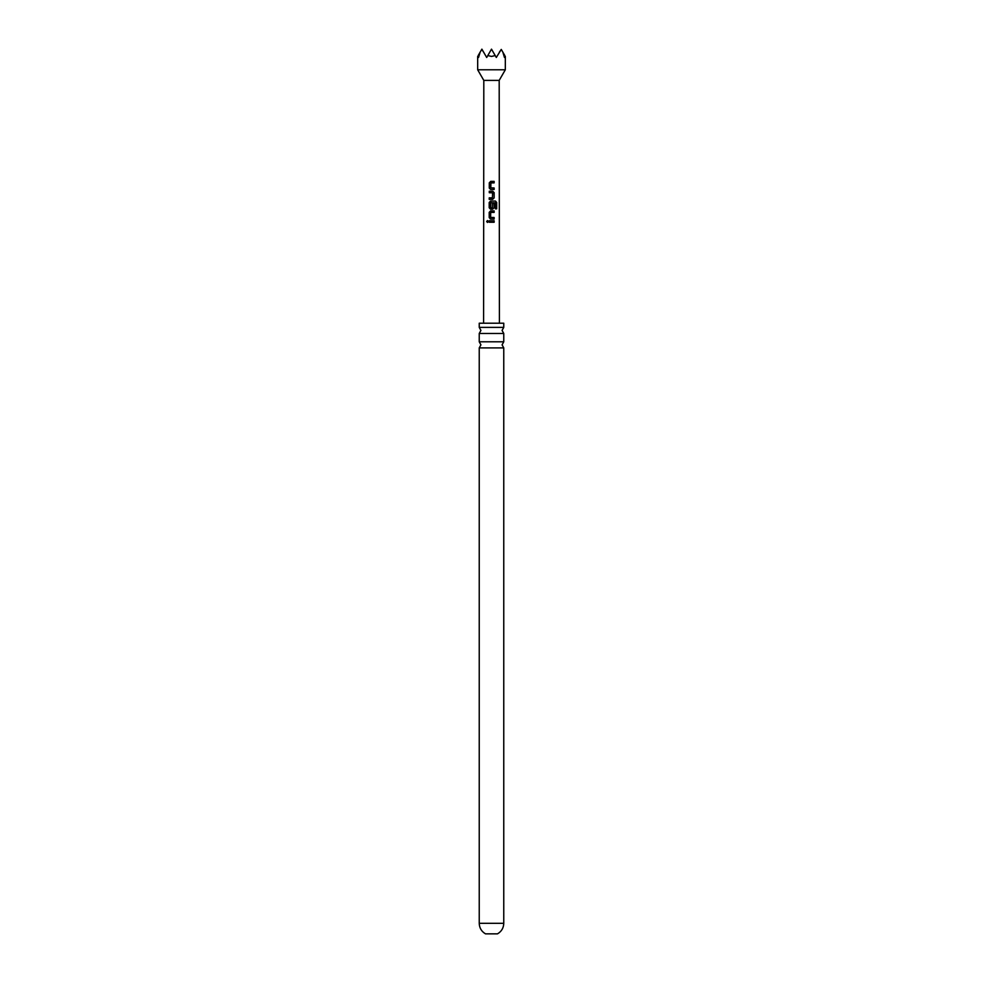 <?xml version="1.0" encoding="UTF-8"?>
<svg xmlns="http://www.w3.org/2000/svg" width="983" height="983" viewBox="0 0 983 983"><rect width="100%" height="100%" fill="white"/><g stroke="black" fill="none" stroke-linecap="round" stroke-linejoin="round"><path stroke-width="1.47" d="M486.622 221.507L487.482 220.561L488.404 221.507L487.482 222.441L486.622 221.507M487.531 222.441L486.769 221.507L487.543 220.573M491.5 341.801L503.763 341.801L502.08 344.849L503.763 347.896L479.237 347.896L480.92 344.849L479.237 341.801L491.5 341.801M491.5 327.376L503.763 327.376L502.08 330.423L503.763 333.483L479.237 333.483L480.92 330.423L479.237 327.376L491.5 327.376M485.491 933.85L497.509 933.85C501.514 931.479 503.603 927.964 503.763 923.307L479.237 923.307C479.397 927.964 481.486 931.479 485.491 933.85M503.763 327.376L503.763 323.21L479.237 323.21L479.237 327.376M483.587 323.21L483.808 80.397L499.192 80.397L499.413 323.21M491.5 181.363L494.142 181.363L494.142 182.875L490.91 182.887L490.812 187.876L494.142 187.974L494.142 189.498L490.714 189.498L489.276 188.085L489.288 182.789L491.5 181.363M493.294 187.986L494.142 187.974M489.288 192.729L491.5 192.754L489.288 192.729L489.276 191.218L492.692 191.218L494.154 192.619L494.142 197.927L492.618 199.34L489.215 199.34L489.239 197.829L492.422 197.816L492.594 192.828L491.365 192.742M491.5 201.048L495.444 201.048L496.698 202.461L496.698 208.826L495.358 208.826L495.346 202.83L490.714 202.731L490.615 207.732L492.385 207.831L492.495 203.42L494.13 203.42L494.142 207.769L492.594 209.182L490.529 209.182L489.202 207.769L489.202 202.461L491.5 201.048M491.5 210.903L494.142 210.89L494.142 212.414L490.701 212.414L490.615 217.415L494.142 217.513L494.142 219.025L490.529 219.025L489.215 217.612L489.202 212.316L491.5 210.903M493.196 217.513L494.142 217.513M491.5 220.745L494.142 220.745L494.142 222.256L489.215 222.256L489.215 220.745L491.5 220.745M494.068 189.498L494.068 187.974L491.5 187.925M490.64 207.732L491.5 207.831M483.808 80.397L477.677 69.781L505.323 69.781L505.323 56.436M504.82 55.564L504.463 57.481L502.866 52.185L504.82 55.564M480.134 52.185L478.537 57.481L478.18 55.564L481.879 49.15L486.696 57.481L487.801 55.564L491.5 56.436L495.199 55.564L496.304 57.481L501.269 49.42L502.866 52.185M499.364 52.185L501.269 49.42M487.801 55.564L491.5 49.15L495.199 55.564M481.731 49.42L483.636 52.185M494.068 219.025L494.068 217.513L491.5 217.464M489.288 222.256L489.215 220.745M489.288 220.745L494.142 220.745M494.068 220.745L494.068 222.256M490.566 219.025L489.215 217.612M489.288 217.612L489.276 212.316L490.554 210.903L494.142 210.89M494.056 210.89L494.056 212.414M490.554 209.182L489.276 207.769L489.276 202.461L490.554 201.048L495.321 201.048L496.698 202.461M496.538 202.461L496.538 208.826M492.458 203.42L494.056 203.42L494.142 207.769M494.056 207.769L492.569 209.182M492.557 192.828L489.35 192.729L489.35 191.218L492.692 191.218L494.068 192.619L494.142 197.927M494.056 197.927L492.581 199.34M492.397 197.816L489.239 197.829M489.288 199.34L489.301 197.829M490.738 189.498L489.276 188.085M489.35 188.085L489.35 182.789L490.738 181.363L494.142 181.363M494.056 181.363L494.056 182.875M503.763 347.896L503.763 923.307M503.763 333.483L503.763 341.801M499.192 80.397L505.323 69.781M477.677 69.781L477.677 56.436M479.237 333.483L479.237 341.801M479.237 347.896L479.237 923.307"/></g></svg>

